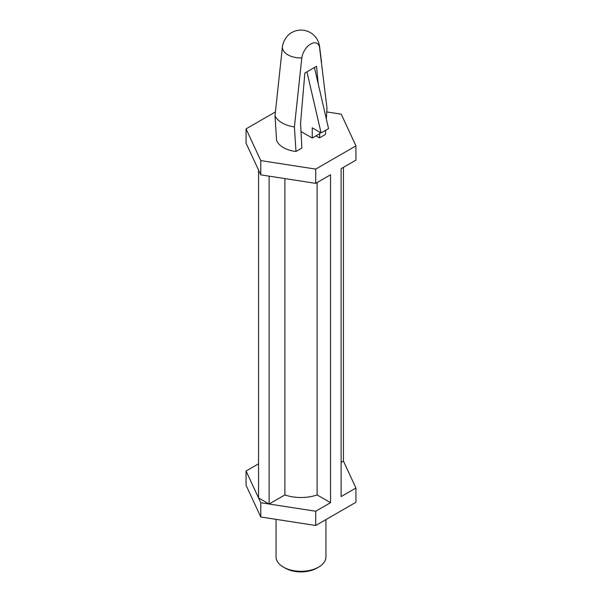 <?xml version="1.0" encoding="UTF-8"?>
<svg xmlns="http://www.w3.org/2000/svg" width="602" height="602" viewBox="0 0 602 602"><rect width="100%" height="100%" fill="white"/><g stroke="black" fill="none" stroke-linecap="round" stroke-linejoin="round"><path stroke-width="0.9" d="M275.009 115.734L276.574 140.289A24.945 14.403 180 0 0 295.973 151.486L294.408 126.932A26.812 15.479 180 0 1 282.037 122.876A26.812 15.479 180 0 1 275.009 115.734L282.413 46.753A12.717 7.344 -60 0 1 290.563 33.276A18.707 18.707 0 0 1 319.557 46.437A18.609 10.746 180 0 1 319.587 47.693A12.717 7.344 120 0 0 310.7 44.014A12.717 7.344 120 0 0 301.813 57.958A18.609 10.746 180 0 1 282.413 46.753M319.587 47.693L326.991 108.119L326.352 119.038M325.682 130.258L325.426 134.479L319.519 137.896L315.99 135.856M276.055 519.353L276.055 556.903A24.945 14.403 0 0 0 283.361 567.084L285.13 568.107A22.447 12.958 0 0 0 316.87 568.107L318.639 567.084A24.945 14.403 0 0 0 325.945 556.903L325.945 519.594M285.13 568.107L283.361 567.084A24.945 14.403 0 0 0 318.639 567.084M295.973 151.486L301.88 148.077L300.556 123.38L304.853 73.045L316.547 66.295L318.202 83.761M326.766 111.927L341.221 114.162L355.94 145.88L315.719 169.102L260.779 160.606L246.06 128.881L275.385 111.949M260.779 174.858L269.124 176.153L269.124 504.032L258.544 497.922L260.779 502.738L315.719 511.233L315.719 525.493L260.779 516.99L246.06 485.272L246.06 471.02L258.544 497.922L258.544 170.042L260.779 174.858L260.779 160.606M269.124 176.153L315.719 183.362L330.543 174.806L330.543 502.678L317.111 494.927A31.176 18 180 0 1 284.889 494.927L269.124 504.032M317.111 182.556L317.111 494.927M246.06 128.881L246.06 143.141L258.544 170.042M258.544 463.811L246.06 471.02M315.719 525.493L355.94 502.271L355.94 488.019L341.123 496.575L341.123 168.695L355.94 160.14L355.94 145.88M343.456 167.348L343.456 461.117L341.123 462.464M284.889 178.591L284.889 494.927M260.779 502.738L260.779 516.99M315.719 511.233L330.543 502.678M315.719 169.102L315.719 183.362M355.94 488.019L343.456 461.117M294.408 126.932L301.813 57.958M319.805 132.207L319.737 133.524M300.992 131.529L312.242 138.016L319.737 133.689L319.519 137.896M312.242 138.016L312.242 127.835L321.062 132.929L328.557 128.602L314.447 67.507M319.737 133.689L319.737 132.162M321.062 132.929L306.952 71.834M319.557 46.437L321.551 62.141"/></g></svg>

